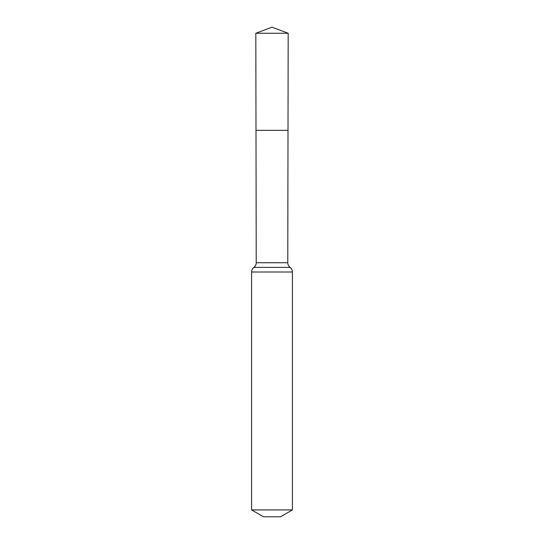 <?xml version="1.0" encoding="UTF-8"?>
<svg xmlns="http://www.w3.org/2000/svg" width="544" height="544" viewBox="0 0 544 544"><rect width="100%" height="100%" fill="white"/><g stroke="black" fill="none" stroke-linecap="round" stroke-linejoin="round"><path stroke-width="0.82" d="M287.769 262.738L288.007 130.356L255.993 130.356L255.816 33.259L288.184 33.259L288.007 130.356L255.993 130.356L256.231 262.738L287.769 262.738C287.81 264.649 288.585 266.193 290.088 267.376C291.584 268.552 292.352 270.096 292.4 272L292.4 509.932L280.5 516.8L263.5 516.8L251.6 509.932L292.4 509.932M272 130.356L288.007 130.356L288.184 33.259L272 27.2L255.816 33.259M251.6 509.932L251.6 272L292.4 272M251.6 272C251.648 270.096 252.416 268.552 253.912 267.376L290.088 267.376M253.912 267.376C255.415 266.193 256.19 264.649 256.231 262.738M272 27.2L288.184 33.259"/></g></svg>

